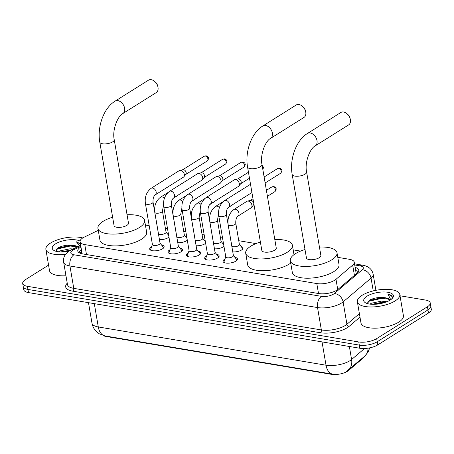 <?xml version="1.0" encoding="UTF-8"?>
<svg xmlns="http://www.w3.org/2000/svg" width="454" height="454" viewBox="0 0 454 454"><rect width="100%" height="100%" fill="white"/><g stroke="black" fill="none" stroke-linecap="round" stroke-linejoin="round"><path stroke-width="0.68" d="M241.114 246.55A6.889 2.616 170.3 0 1 243.049 247.952A6.889 2.616 170.3 0 1 241.556 250.001A6.889 2.616 170.3 0 1 232.783 251.891M222.778 243.469A6.889 2.616 170.3 0 1 223.521 243.713M223.975 246.357A6.889 2.616 170.3 0 1 223.22 246.919A6.889 2.616 170.3 0 1 214.441 248.809M204.436 240.387A6.889 2.616 170.3 0 1 205.185 240.631M205.634 243.282A6.889 2.616 170.3 0 1 204.885 243.838A6.889 2.616 170.3 0 1 196.105 245.733M186.1 237.306A6.889 2.616 170.3 0 1 186.844 237.55M187.298 240.2A6.889 2.616 170.3 0 1 186.543 240.762A6.889 2.616 170.3 0 1 177.769 242.652M167.764 234.23A6.889 2.616 170.3 0 1 168.508 234.468M168.962 237.119A6.889 2.616 170.3 0 1 168.207 237.68A6.889 2.616 170.3 0 1 159.428 239.57M234.9 257.333A7.326 2.781 170.3 0 1 237.487 258.939A7.326 2.781 170.3 0 1 235.898 261.118A7.326 2.781 170.3 0 1 228.078 263.172A7.326 2.781 170.3 0 1 223.045 261.408A7.326 2.781 170.3 0 1 224.634 259.228A7.326 2.781 170.3 0 1 224.951 259.035M216.558 254.251A7.326 2.781 170.3 0 1 219.151 255.857A7.326 2.781 170.3 0 1 217.562 258.037A7.326 2.781 170.3 0 1 209.742 260.097A7.326 2.781 170.3 0 1 204.703 258.326A7.326 2.781 170.3 0 1 206.292 256.147A7.326 2.781 170.3 0 1 206.615 255.954M198.222 251.176A7.326 2.781 170.3 0 1 200.816 252.776A7.326 2.781 170.3 0 1 199.227 254.961A7.326 2.781 170.3 0 1 191.401 257.015A7.326 2.781 170.3 0 1 186.367 255.244A7.326 2.781 170.3 0 1 187.956 253.065A7.326 2.781 170.3 0 1 188.279 252.872M179.886 248.094A7.326 2.781 170.3 0 1 182.474 249.694A7.326 2.781 170.3 0 1 180.885 251.879A7.326 2.781 170.3 0 1 173.065 253.934A7.326 2.781 170.3 0 1 168.031 252.169A7.326 2.781 170.3 0 1 169.62 249.984A7.326 2.781 170.3 0 1 169.938 249.791M161.545 245.012A7.326 2.781 170.3 0 1 164.138 246.618A7.326 2.781 170.3 0 1 162.549 248.798A7.326 2.781 170.3 0 1 154.729 250.852A7.326 2.781 170.3 0 1 149.689 249.087A7.326 2.781 170.3 0 1 151.278 246.902A7.326 2.781 170.3 0 1 151.602 246.715M98.268 230.326L84.404 237.05A12.916 4.903 -9.7 0 0 82.861 237.896A12.916 4.903 -9.7 0 0 80.063 241.744A12.916 4.903 -9.7 0 0 84.785 244.593L316.807 283.568A12.916 4.903 -9.7 0 0 335.988 279.312L352.679 265.113A12.916 4.903 -9.7 0 0 354.239 262.168A12.916 4.903 -9.7 0 0 349.518 259.319L337.787 257.344M82.066 253.077L82.174 253.877M103.268 335.529A11.622 4.409 -9.7 0 0 106.225 336.499L331.312 374.306A11.622 4.409 -9.7 0 0 348.576 370.47L363.177 358.053A11.622 4.409 -9.7 0 0 364.477 356.362M300.571 251.096L293.171 249.853M255.954 243.599L238.759 240.711M222.545 237.987L220.417 237.629M204.204 234.905L202.081 234.553M185.868 231.829L183.745 231.472M167.532 228.748L165.404 228.39M149.19 225.666L145.405 225.031M104.931 335.909A15.067 9.438 99.5 0 1 98.285 326.954A17.224 6.532 -9.7 0 1 91.986 323.152C92.554 326.312 93.95 329.042 96.174 331.341L99.312 333.821L104.931 335.909L332.663 374.164A15.067 9.438 -80.5 0 1 326.017 365.209A17.224 6.532 -9.7 0 0 349.938 360.726A17.224 6.532 -9.7 0 0 351.589 359.528L364.568 348.49M368.069 348.144A15.067 11.747 -130.4 0 1 364.59 356.265L346.237 371.616M400.014 295.775L425.506 300.054A12.916 4.903 170.3 0 1 430.227 302.909A12.916 4.903 170.3 0 1 427.424 306.751L376.701 338.605L377.234 341.743A12.916 4.903 170.3 0 1 359.296 345.102L27.961 289.448A12.916 4.903 170.3 0 1 23.239 286.593A12.916 4.903 170.3 0 0 27.961 289.448L359.296 345.102A12.916 4.903 170.3 0 0 377.234 341.743L427.963 309.895L377.234 341.743L377.773 344.887A12.916 4.903 170.3 0 1 359.835 348.246L28.494 292.592A12.916 4.903 170.3 0 1 23.773 289.737L22.7 283.455A12.916 4.903 170.3 0 1 25.503 279.607L48.561 265.13M430.227 302.909L430.761 306.047A12.916 4.903 170.3 0 1 427.963 309.895A12.916 4.903 170.3 0 0 430.761 306.047L431.3 309.191A12.916 4.903 170.3 0 1 428.497 313.033L377.773 344.887M80.954 246.953A12.916 4.903 -9.7 0 0 80.579 247.18A12.916 4.903 -9.7 0 0 77.782 251.022A12.916 4.903 -9.7 0 0 82.503 253.877L318.839 293.573A12.916 4.903 -9.7 0 0 338.014 289.317L357.207 272.99A12.916 4.903 -9.7 0 0 358.768 270.045A12.916 4.903 -9.7 0 0 355.136 267.417M78.741 252.475A12.916 4.903 170.3 0 1 81.118 250.319A12.916 4.903 170.3 0 1 81.487 250.097M376.701 338.605A12.916 4.903 170.3 0 1 358.756 341.964L27.422 286.309A12.916 4.903 170.3 0 1 22.7 283.455M355.692 270.561L355.669 270.561A12.916 4.903 170.3 0 1 358.348 271.736M65.626 254.285A21.525 8.166 170.3 0 1 45.882 249.445A21.525 8.166 170.3 0 1 50.553 243.038A21.525 8.166 170.3 0 1 82.781 237.947M65.966 275.771A21.525 8.166 170.3 0 1 49.509 270.646L45.882 249.445M80.409 243.781L76.403 241.812L79.575 245.818M77.339 246.908L73.843 245.466A10.765 4.086 170.3 0 1 77.634 246.76M55.921 251.272L58.123 247.833L58.731 247.498C63.373 245.347 68.406 244.672 73.843 245.466L73.622 245.421M68.713 251.34A15.067 5.72 170.3 0 1 53.947 250.443A15.067 5.72 170.3 0 1 55.513 243.872A15.067 5.72 170.3 0 1 80.063 241.085M70.869 250.052L60.524 251.97M73.088 248.968L69.995 248.803L59.934 250.909L58.504 251.8M70.12 250.455L61.364 251.998M74.598 245.654L70.069 245.432L57.51 248.224M68.968 251.164L63.991 251.93M77.152 246.766L70.177 246.057L57.391 248.968L55.916 249.893M80.489 244.229L76.403 241.812M395.128 300.923A21.525 8.166 170.3 0 1 372.149 306.961A21.525 8.166 170.3 0 1 357.36 301.768A21.525 8.166 170.3 0 1 362.025 295.361A21.525 8.166 170.3 0 1 385.003 289.323A21.525 8.166 170.3 0 1 399.798 294.515A21.525 8.166 170.3 0 1 395.128 300.923M399.798 294.515L403.419 315.717A21.525 8.166 170.3 0 1 398.754 322.124A21.525 8.166 170.3 0 1 375.776 328.163A21.525 8.166 170.3 0 1 360.981 322.97L357.36 301.768M391.836 298.84L392.313 297.052M392.33 297.183C392.125 295.747 390.639 294.731 387.881 294.135L390.769 299.685M389.77 300.327L389.248 299.606L385.321 297.79A10.765 4.086 170.3 0 1 389.855 300.253A10.765 4.086 170.3 0 1 389.861 300.27M367.399 303.59L369.601 300.151L370.209 299.816C374.851 297.665 379.885 296.99 385.321 297.79L385.094 297.739M366.991 296.195A15.067 5.72 170.3 0 1 385.951 292.036A15.067 5.72 170.3 0 1 392.517 298.136A15.067 5.72 170.3 0 1 390.162 300.088A15.067 5.72 170.3 0 1 365.425 302.767A15.067 5.72 170.3 0 1 366.991 296.195M384.697 302.523L381.683 302.37L372.002 304.294M386.842 301.751L381.468 301.127L371.412 303.227L369.982 304.118M384.022 302.733L372.842 304.316M386.076 297.972L381.547 297.756L368.989 300.542M381.383 303.414L375.469 304.254M388.624 299.09L381.655 298.38L368.869 301.286L367.394 302.211M392.33 297.302L391.496 295.997L387.881 294.135M154.871 81.629L156.074 82.742A3.013 2.054 57.9 0 1 157.249 84.614L157.731 86.181A7.321 4.983 -122.1 0 0 154.871 81.629A7.321 4.983 -122.1 0 0 151.233 79.694A7.321 4.983 -122.1 0 0 148.486 80.171L115.112 101.123A7.321 4.983 57.9 0 1 117.864 100.646A7.321 4.983 57.9 0 1 124.118 106.44A7.321 4.983 57.9 0 1 122.898 113.523L156.267 92.565A7.321 4.983 -122.1 0 0 157.731 86.181M114.226 139.707A7.321 2.775 -9.7 0 1 112.637 141.886A7.321 2.775 -9.7 0 1 102.473 143.787A7.321 2.775 -9.7 0 1 99.795 142.17L114.067 225.644A7.321 2.775 -9.7 0 0 119.096 227.409A7.321 2.775 -9.7 0 0 126.904 225.354A7.321 2.775 -9.7 0 0 128.493 223.181L114.226 139.707C112.036 129.918 117.773 115.906 122.898 113.523M127.052 214.753A23.676 8.984 170.3 0 1 144.622 220.423A23.676 8.984 170.3 0 1 139.486 227.471A23.676 8.984 170.3 0 1 114.209 234.111A23.676 8.984 170.3 0 1 97.939 228.402A23.676 8.984 170.3 0 1 103.075 221.353A23.676 8.984 170.3 0 1 112.626 217.222M144.622 220.423L146.631 232.198A23.676 8.984 170.3 0 1 141.5 239.247A23.676 8.984 170.3 0 1 116.224 245.892A23.676 8.984 170.3 0 1 99.954 240.177L97.939 228.402M302.636 106.446L303.834 107.558A3.013 2.054 57.9 0 1 305.014 109.437L305.491 111.003A7.321 4.983 -122.1 0 0 302.636 106.446A7.321 4.983 -122.1 0 0 298.999 104.516A7.321 4.983 -122.1 0 0 296.246 104.993L262.872 125.945A7.321 4.983 57.9 0 1 265.624 125.469A7.321 4.983 57.9 0 1 271.878 131.257A7.321 4.983 57.9 0 1 270.658 138.339L304.027 117.387A7.321 4.983 -122.1 0 0 305.491 111.003M261.986 164.524A7.321 2.775 -9.7 0 1 260.397 166.703A7.321 2.775 -9.7 0 1 250.233 168.61A7.321 2.775 -9.7 0 1 247.561 166.993L261.827 250.466A7.321 2.775 -9.7 0 0 266.856 252.231A7.321 2.775 -9.7 0 0 274.67 250.177A7.321 2.775 -9.7 0 0 276.253 247.998L261.986 164.524C259.796 154.74 265.533 140.729 270.658 138.339M274.818 239.576A23.676 8.984 170.3 0 1 292.382 245.239A23.676 8.984 170.3 0 1 287.246 252.288A23.676 8.984 170.3 0 1 261.975 258.933A23.676 8.984 170.3 0 1 245.699 253.219A23.676 8.984 170.3 0 1 250.835 246.176A23.676 8.984 170.3 0 1 260.386 242.044M290.725 263.07A23.676 8.984 170.3 0 1 289.26 264.069A23.676 8.984 170.3 0 1 263.984 270.709A23.676 8.984 170.3 0 1 247.714 265L245.699 253.219M347.253 113.943L348.456 115.055A3.013 2.054 57.9 0 1 349.631 116.928L350.113 118.494A7.321 4.983 -122.1 0 0 347.253 113.943A7.321 4.983 -122.1 0 0 343.616 112.007A7.321 4.983 -122.1 0 0 340.863 112.484L307.494 133.442A7.321 4.983 57.9 0 1 310.241 132.965A7.321 4.983 57.9 0 1 316.495 138.754A7.321 4.983 57.9 0 1 315.275 145.836L348.649 124.884A7.321 4.983 -122.1 0 0 350.113 118.494M306.609 172.021A7.321 2.775 -9.7 0 1 305.02 174.2A7.321 2.775 -9.7 0 1 294.856 176.101A7.321 2.775 -9.7 0 1 292.177 174.489L306.444 257.957A7.321 2.775 -9.7 0 0 311.478 259.728A7.321 2.775 -9.7 0 0 319.287 257.673A7.321 2.775 -9.7 0 0 320.876 255.494L306.609 172.021C304.413 162.237 310.15 148.225 315.275 145.836M319.434 247.072A23.676 8.984 170.3 0 1 336.999 252.736A23.676 8.984 170.3 0 1 331.868 259.784A23.676 8.984 170.3 0 1 306.592 266.43A23.676 8.984 170.3 0 1 290.322 260.715A23.676 8.984 170.3 0 1 295.458 253.667A23.676 8.984 170.3 0 1 305.009 249.535M336.999 252.736L339.013 264.517A23.676 8.984 170.3 0 1 333.877 271.566A23.676 8.984 170.3 0 1 308.606 278.206A23.676 8.984 170.3 0 1 292.336 272.496L290.322 260.715M152.396 244.428L150.734 249.206A6.458 2.452 -9.7 0 0 150.683 249.723A6.458 2.452 -9.7 0 0 151.051 250.358M152.425 244.575A3.876 1.47 -9.7 0 0 155.086 245.512A3.876 1.47 -9.7 0 0 159.223 244.428A3.876 1.47 -9.7 0 0 160.063 243.27L153.026 202.126A3.876 1.47 -9.7 0 1 152.186 203.279A3.876 1.47 -9.7 0 1 147 204.317A3.876 1.47 -9.7 0 1 145.388 203.432L152.425 244.575M155.268 194.851A3.876 2.639 57.9 0 0 155.955 191.213A3.876 2.639 57.9 0 0 152.794 188.075A3.876 2.639 57.9 0 0 152.601 188.041A3.876 2.639 57.9 0 0 151.148 188.291L179.285 170.625A3.876 2.639 57.9 0 1 179.863 170.386A3.876 2.639 57.9 0 1 180.743 170.369A3.876 2.639 57.9 0 1 184.324 174.404A3.876 2.639 57.9 0 1 183.87 176.771A3.876 2.639 57.9 0 1 183.41 177.185L155.268 194.851C153.6 196.213 152.856 198.636 153.026 202.126M179.863 170.386L182.945 169.688A2.798 1.907 57.9 0 1 183.581 169.677A2.798 1.907 57.9 0 1 186.168 172.588A2.798 1.907 57.9 0 1 185.839 174.296L183.87 176.771M163.275 248.27A6.458 2.452 -9.7 0 0 163.412 247.549A6.458 2.452 -9.7 0 0 163.196 247.078L160.035 243.123M170.738 247.509L169.07 252.288A6.458 2.452 -9.7 0 0 169.019 252.804A6.458 2.452 -9.7 0 0 169.393 253.434M170.761 247.657A3.876 1.47 -9.7 0 0 173.422 248.593A3.876 1.47 -9.7 0 0 177.559 247.504A3.876 1.47 -9.7 0 0 178.399 246.352L171.368 205.202A3.876 1.47 -9.7 0 1 170.528 206.36A3.876 1.47 -9.7 0 1 165.335 207.393A3.876 1.47 -9.7 0 1 163.729 206.508L170.761 247.657M173.604 197.933A3.876 2.639 57.9 0 0 174.296 194.295A3.876 2.639 57.9 0 0 171.13 191.157A3.876 2.639 57.9 0 0 170.942 191.117A3.876 2.639 57.9 0 0 169.484 191.372L197.626 173.7A3.876 2.639 57.9 0 1 198.199 173.468A3.876 2.639 57.9 0 1 199.079 173.451A3.876 2.639 57.9 0 1 202.666 177.486A3.876 2.639 57.9 0 1 202.206 179.846A3.876 2.639 57.9 0 1 201.746 180.266L173.604 197.933C171.941 199.295 171.192 201.718 171.368 205.202M198.199 173.468L201.281 172.77A2.798 1.907 57.9 0 1 201.917 172.753A2.798 1.907 57.9 0 1 204.504 175.67A2.798 1.907 57.9 0 1 204.175 177.378L202.206 179.846M181.611 251.346A6.458 2.452 -9.7 0 0 181.753 250.631A6.458 2.452 -9.7 0 0 181.532 250.154L178.377 246.204M189.074 250.585L187.411 255.364A6.458 2.452 -9.7 0 0 187.36 255.886A6.458 2.452 -9.7 0 0 187.729 256.516M189.102 250.739A3.876 1.47 -9.7 0 0 191.764 251.675A3.876 1.47 -9.7 0 0 195.895 250.585A3.876 1.47 -9.7 0 0 196.741 249.433L189.704 208.284A3.876 1.47 -9.7 0 1 188.864 209.436A3.876 1.47 -9.7 0 1 183.677 210.474A3.876 1.47 -9.7 0 1 182.065 209.589L189.102 250.739M191.946 201.014A3.876 2.639 57.9 0 0 192.632 197.377A3.876 2.639 57.9 0 0 189.466 194.238A3.876 2.639 57.9 0 0 189.278 194.198A3.876 2.639 57.9 0 0 187.82 194.454L215.962 176.782A3.876 2.639 57.9 0 1 216.541 176.544A3.876 2.639 57.9 0 1 217.421 176.532A3.876 2.639 57.9 0 1 221.002 180.567A3.876 2.639 57.9 0 1 220.548 182.928A3.876 2.639 57.9 0 1 220.082 183.348L191.946 201.014C190.277 202.376 189.528 204.799 189.704 208.284M216.541 176.544L219.623 175.846A2.798 1.907 57.9 0 1 220.258 175.834A2.798 1.907 57.9 0 1 222.846 178.751A2.798 1.907 57.9 0 1 222.517 180.459L220.548 182.928M199.953 254.427A6.458 2.452 -9.7 0 0 200.089 253.707A6.458 2.452 -9.7 0 0 199.868 253.236L196.713 249.28M207.41 253.667L205.747 258.445A6.458 2.452 -9.7 0 0 205.696 258.967A6.458 2.452 -9.7 0 0 206.065 259.597M207.438 253.82A3.876 1.47 -9.7 0 0 210.1 254.751A3.876 1.47 -9.7 0 0 214.237 253.667A3.876 1.47 -9.7 0 0 215.077 252.515L208.04 211.365A3.876 1.47 -9.7 0 1 207.2 212.517A3.876 1.47 -9.7 0 1 202.013 213.556A3.876 1.47 -9.7 0 1 200.401 212.671L207.438 253.82M210.281 204.096A3.876 2.639 57.9 0 0 210.968 200.458A3.876 2.639 57.9 0 0 207.807 197.32A3.876 2.639 57.9 0 0 207.614 197.28A3.876 2.639 57.9 0 0 206.161 197.53L234.298 179.863A3.876 2.639 57.9 0 1 234.877 179.625A3.876 2.639 57.9 0 1 235.757 179.608A3.876 2.639 57.9 0 1 239.337 183.643A3.876 2.639 57.9 0 1 238.883 186.009A3.876 2.639 57.9 0 1 238.418 186.424L210.281 204.096C208.613 205.452 207.87 207.875 208.04 211.365M234.877 179.625L237.958 178.927A2.798 1.907 57.9 0 1 238.594 178.916A2.798 1.907 57.9 0 1 241.182 181.827A2.798 1.907 57.9 0 1 240.853 183.535L238.883 186.009M218.289 257.509A6.458 2.452 -9.7 0 0 218.425 256.788A6.458 2.452 -9.7 0 0 218.209 256.317L215.048 252.362M225.752 256.748L224.083 261.527A6.458 2.452 -9.7 0 0 224.032 262.043A6.458 2.452 -9.7 0 0 224.407 262.679M225.774 256.902A3.876 1.47 -9.7 0 0 228.436 257.832A3.876 1.47 -9.7 0 0 232.573 256.748A3.876 1.47 -9.7 0 0 233.413 255.591L226.381 214.447A3.876 1.47 -9.7 0 1 225.542 215.599A3.876 1.47 -9.7 0 1 220.349 216.637A3.876 1.47 -9.7 0 1 218.743 215.752L225.774 256.902M236.625 260.59A6.458 2.452 -9.7 0 0 236.767 259.87A6.458 2.452 -9.7 0 0 236.545 259.399L233.39 255.443M158.418 233.515A3.876 1.47 -9.7 0 0 161.085 234.451A3.876 1.47 -9.7 0 0 165.216 233.362A3.876 1.47 -9.7 0 0 166.056 232.21L162.436 211.008A3.876 1.47 -9.7 0 1 161.596 212.16A3.876 1.47 -9.7 0 1 156.403 213.198A3.876 1.47 -9.7 0 1 154.797 212.313L158.418 233.515M178.206 195.044A3.876 2.639 57.9 0 1 178.11 195.175A3.876 2.639 57.9 0 1 177.65 195.589L172.946 198.546M176.759 236.596A3.876 1.47 -9.7 0 0 179.421 237.533A3.876 1.47 -9.7 0 0 183.558 236.443A3.876 1.47 -9.7 0 0 184.398 235.291L180.771 214.089A3.876 1.47 -9.7 0 1 179.932 215.241A3.876 1.47 -9.7 0 1 174.739 216.28A3.876 1.47 -9.7 0 1 173.133 215.395L176.759 236.596M196.451 198.256L196.559 198.114A3.876 2.639 57.9 0 1 196.451 198.256A3.876 2.639 57.9 0 1 195.986 198.67L191.282 201.621M195.095 239.678A3.876 1.47 -9.7 0 0 197.757 240.609A3.876 1.47 -9.7 0 0 201.894 239.525A3.876 1.47 -9.7 0 0 202.734 238.373L199.107 217.171A3.876 1.47 -9.7 0 1 198.267 218.323A3.876 1.47 -9.7 0 1 193.081 219.361A3.876 1.47 -9.7 0 1 191.469 218.476L195.095 239.678M214.787 201.338L214.895 201.196A3.876 2.639 57.9 0 1 214.787 201.338A3.876 2.639 57.9 0 1 214.322 201.752L209.623 204.703M213.431 242.759A3.876 1.47 -9.7 0 0 216.098 243.69A3.876 1.47 -9.7 0 0 220.23 242.606A3.876 1.47 -9.7 0 0 221.07 241.449L217.449 220.247A3.876 1.47 -9.7 0 1 216.609 221.404A3.876 1.47 -9.7 0 1 211.416 222.437A3.876 1.47 -9.7 0 1 209.81 221.558L213.431 242.759M233.22 204.289A3.876 2.639 57.9 0 1 233.123 204.413A3.876 2.639 57.9 0 1 232.664 204.833L227.959 207.784M231.773 245.835A3.876 1.47 -9.7 0 0 234.434 246.772A3.876 1.47 -9.7 0 0 238.571 245.682A3.876 1.47 -9.7 0 0 239.411 244.53L235.785 223.328A3.876 1.47 -9.7 0 1 234.945 224.48A3.876 1.47 -9.7 0 1 229.752 225.519A3.876 1.47 -9.7 0 1 228.146 224.634L231.773 245.835M238.027 216.059A3.876 2.639 57.9 0 0 238.713 212.421A3.876 2.639 57.9 0 0 235.547 209.283A3.876 2.639 57.9 0 0 235.359 209.243A3.876 2.639 57.9 0 0 233.901 209.498L246.88 201.349A3.876 2.639 57.9 0 1 247.453 201.111A3.876 2.639 57.9 0 1 248.332 201.099A3.876 2.639 57.9 0 1 251.919 205.129A3.876 2.639 57.9 0 1 251.465 207.495A3.876 2.639 57.9 0 1 251 207.909L238.027 216.059C236.358 217.421 235.609 219.844 235.785 223.328M247.453 201.111L250.534 200.413A2.798 1.907 57.9 0 1 251.17 200.401A2.798 1.907 57.9 0 1 253.758 203.313A2.798 1.907 57.9 0 1 253.428 205.021L251.465 207.495M242.771 248.928A6.458 2.452 -9.7 0 0 242.759 248.809A6.458 2.452 -9.7 0 0 242.544 248.338L239.383 244.383M363.177 358.053L363.092 357.548M348.576 370.47L348.485 369.965M331.312 374.306L331.244 373.92M106.225 336.499L106.162 336.113M356.123 270.68A12.916 8.087 99.5 0 0 355.692 270.68M81.924 252.634A12.916 7.258 -115.9 0 0 79.842 253.054L81.828 252.089M86.481 254.546L84.785 244.593M354.426 275.357L352.679 265.113M337.736 289.544L335.988 279.312M318.509 293.522L316.807 283.568M348.32 370.106A15.067 11.747 -130.4 0 0 351.589 359.528L349.359 346.487M94.301 303.641L98.285 326.954L326.017 365.209L322.034 341.896M359.835 348.246L358.756 341.964M28.494 292.592L27.422 286.309M428.497 313.033L427.424 306.751M80.835 246.278L73.684 249.745A8.609 3.269 -9.7 0 0 72.657 250.313A8.609 3.269 -9.7 0 0 73.934 254.773L321.528 296.366A8.609 3.269 -9.7 0 0 333.486 294.124A8.609 3.269 -9.7 0 0 334.314 293.522L362.269 269.75A8.609 3.269 -9.7 0 0 360.164 265.885L354.716 264.966M375.901 290.327L373.143 274.188A17.224 6.532 170.3 0 1 371.06 278.115L343.105 301.893A17.224 6.532 170.3 0 1 341.453 303.09A17.224 6.532 170.3 0 1 317.533 307.568L69.939 265.982A17.224 6.532 170.3 0 1 63.645 262.174L67.47 284.556A17.224 6.532 -9.7 0 0 73.764 288.358L321.358 329.95A17.224 6.532 -9.7 0 0 345.278 325.467A17.224 6.532 -9.7 0 0 346.93 324.269L359.392 313.669M359.982 317.125L349.126 326.364A19.374 7.349 170.3 0 1 320.359 332.754L72.765 291.162A2.151 1.351 99.5 0 0 73.764 288.358L69.939 265.982A8.609 5.391 -80.5 0 1 73.934 254.773M349.126 326.364A2.151 1.68 49.6 0 1 346.93 324.269L343.105 301.893A8.609 6.714 -130.4 0 0 334.314 293.522M72.765 291.162A19.374 7.349 170.3 0 1 67.237 283.2M321.528 296.366A8.609 5.391 -80.5 0 0 317.533 307.568L321.358 329.95A2.151 1.351 99.5 0 1 320.359 332.754M362.269 269.75A8.609 6.714 -130.4 0 1 371.06 278.115L373.245 290.912M360.164 265.885A8.609 5.391 -80.5 0 1 362.933 265.244L354.523 263.831M73.684 249.745A8.609 4.841 -115.9 0 0 71.267 249.853L80.67 245.291M79.337 252.872L81.76 251.698M207.24 160.954C208.568 159.258 208.914 158.066 208.278 157.379C208.278 156.919 207.591 156.403 206.212 155.824L204.26 156.21A2.798 1.907 57.9 0 1 205.316 156.028A2.798 1.907 57.9 0 1 207.705 158.242A2.798 1.907 57.9 0 1 207.24 160.954L185.697 174.478M206.212 155.824A2.798 1.754 99.5 0 0 205.316 156.028M225.576 164.03C226.909 162.339 227.255 161.147 226.614 160.461C226.62 160.001 225.933 159.479 224.548 158.9L222.602 159.292A2.798 1.907 57.9 0 1 223.652 159.11A2.798 1.907 57.9 0 1 226.041 161.323A2.798 1.907 57.9 0 1 225.576 164.03L204.033 177.559M224.548 158.9A2.798 1.754 99.5 0 0 223.652 159.11M243.912 167.112C245.245 165.421 245.591 164.229 244.95 163.536C244.956 163.082 244.269 162.56 242.89 161.982L240.938 162.373A2.798 1.907 57.9 0 1 241.988 162.192A2.798 1.907 57.9 0 1 244.383 164.405A2.798 1.907 57.9 0 1 243.912 167.112L222.369 180.641M242.89 161.982A2.798 1.754 99.5 0 0 241.988 162.192M262.378 166.811A2.798 1.907 57.9 0 1 262.826 169.456M280.589 173.275C281.923 171.584 282.263 170.392 281.628 169.7C281.633 169.24 280.947 168.723 279.562 168.145L277.61 168.53A2.798 1.907 57.9 0 1 278.665 168.349A2.798 1.907 57.9 0 1 281.054 170.562A2.798 1.907 57.9 0 1 280.589 173.275L265.142 182.973M279.562 168.145A2.798 1.754 99.5 0 0 278.665 168.349M218.743 215.752C217.954 209.283 219.872 204.238 224.497 200.611A3.876 2.639 57.9 0 1 225.956 200.362A3.876 2.639 57.9 0 1 226.143 200.396A3.876 2.639 57.9 0 1 229.31 203.534A3.876 2.639 57.9 0 1 228.617 207.177C226.949 208.534 226.206 210.957 226.381 214.447M154.797 212.313C154.008 205.849 155.926 200.799 160.551 197.172A3.876 2.639 57.9 0 1 162.01 196.923A3.876 2.639 57.9 0 1 162.197 196.962A3.876 2.639 57.9 0 1 164.376 198.409M173.133 215.395C172.344 208.925 174.262 203.88 178.887 200.254A3.876 2.639 57.9 0 1 180.346 200.004A3.876 2.639 57.9 0 1 180.533 200.044A3.876 2.639 57.9 0 1 182.718 201.491M191.469 218.476C190.68 212.007 192.604 206.962 197.229 203.335A3.876 2.639 57.9 0 1 198.682 203.086A3.876 2.639 57.9 0 1 198.875 203.12A3.876 2.639 57.9 0 1 201.054 204.572M209.81 221.558C209.022 215.088 210.94 210.043 215.565 206.417A3.876 2.639 57.9 0 1 217.023 206.161A3.876 2.639 57.9 0 1 217.211 206.201A3.876 2.639 57.9 0 1 219.39 207.654M274.829 191.679C276.163 189.988 276.509 188.796 275.867 188.104C275.873 187.644 275.186 187.127 273.802 186.549L271.855 186.94A2.798 1.907 57.9 0 1 272.905 186.759A2.798 1.907 57.9 0 1 275.294 188.972A2.798 1.907 57.9 0 1 274.829 191.679L267.423 196.327M273.802 186.549A2.798 1.754 99.5 0 0 272.905 186.759M82.078 253.531L80.063 241.744M356.231 273.824L354.239 262.168M364.59 356.265L367.973 352.281L369.76 347.843M91.986 323.152L88.485 302.665M71.267 249.853L69.417 250.869C63.503 255.125 63.412 258.156 63.645 262.174M373.143 274.188C372.076 269.307 368.671 266.328 362.933 265.244M99.795 142.17C97.043 126.916 103.597 108.12 115.112 101.123M247.561 166.993C244.802 151.732 251.363 132.937 262.872 125.945M292.382 245.239L293.993 254.671M292.177 174.489C289.425 159.229 295.98 140.434 307.494 133.442M150.683 249.723L150.768 250.233M163.412 247.549L163.502 248.06M151.148 188.291C146.523 191.917 144.605 196.962 145.388 203.432M204.26 156.21L182.718 169.739M169.019 252.804L169.109 253.315M181.753 250.631L181.838 251.136M169.484 191.372C164.859 194.999 162.941 200.044 163.729 206.508M222.602 159.292L201.06 172.821M187.36 255.886L187.445 256.397M200.089 253.707L200.174 254.217M187.82 194.454C183.195 198.08 181.277 203.125 182.065 209.589M240.938 162.373L219.396 175.897M205.696 258.967L205.781 259.478M249.479 178.212L240.711 183.717M218.425 256.788L218.516 257.299M206.161 197.53C201.536 201.156 199.612 206.207 200.401 212.671M248.457 172.248L237.731 178.978M262.866 169.671L263.524 167.356L262.134 165.381M224.032 262.043L224.123 262.554M228.617 207.177L251.925 192.541M236.767 259.87L236.852 260.38M224.497 200.611L250.512 184.279M277.61 168.53L264.12 177.003M166.033 232.062L168.655 235.348M163.548 205.004L162.436 211.008M160.551 197.172L168.059 192.462M184.369 235.138L186.997 238.429M181.884 208.085L180.771 214.089M178.887 200.254L186.401 195.538M202.711 238.219L205.333 241.505M200.225 211.167L199.107 217.171M197.229 203.335L204.737 198.619M221.047 241.301L223.669 244.587M218.561 214.243L217.449 220.247M215.565 206.417L223.073 201.701M233.901 209.498C229.276 213.125 227.358 218.17 228.146 224.634M254.013 204.748L253.287 205.202M271.855 186.94L266.402 190.362M252.992 198.778L250.313 200.464"/></g></svg>
